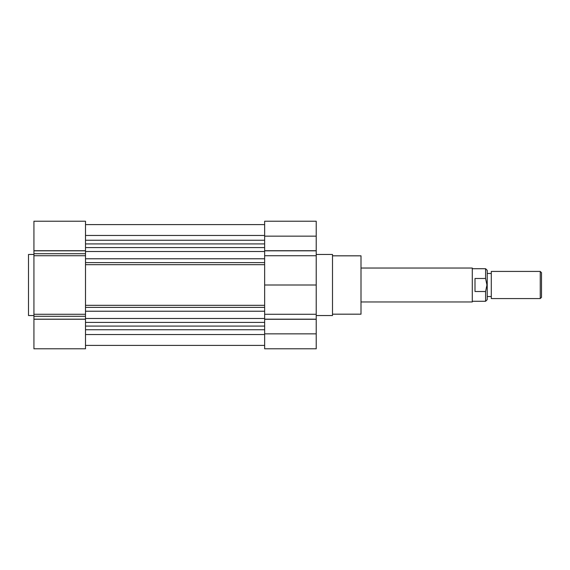 <?xml version="1.0" encoding="UTF-8"?>
<svg xmlns="http://www.w3.org/2000/svg" width="570" height="570" viewBox="0 0 570 570"><rect width="100%" height="100%" fill="white"/><g stroke="black" fill="none" stroke-linecap="round" stroke-linejoin="round"><path stroke-width="0.85" d="M316.215 315.538L332.502 315.538L332.502 254.462L316.215 254.462M332.502 314.177L361.002 314.177L361.002 255.823L332.502 255.823M316.215 345.392L316.215 333.856L264.644 333.856L264.644 322.421L264.644 326.09L85.5 326.09L85.5 345.392L264.644 345.392L264.644 221.217L316.215 221.217L316.215 236.144L316.215 224.609M264.644 333.856L264.644 285L316.215 285L316.215 314.277L264.644 314.277L316.215 314.277L316.215 319.236L264.644 319.236L316.215 319.236L316.215 333.856L264.644 333.856L264.644 348.783L316.215 348.783L316.215 236.144L264.644 236.144L264.644 221.217L306.888 221.217M264.644 301.965L264.644 337.055M33.929 345.392L33.929 319.278L33.929 348.783L85.5 348.783L85.5 307.394L264.644 307.394L264.644 268.035M316.215 319.278L264.644 319.278L316.215 319.278M316.215 319.171L264.644 319.171L316.215 319.171M316.215 250.829L264.644 250.829L316.215 250.829L316.215 255.723L264.644 255.723L316.215 255.723L316.215 285L264.644 285L264.644 262.606L264.644 264.68L85.5 264.68L85.5 243.91L264.644 243.91L264.644 247.58L264.644 236.144L316.215 236.144L316.215 250.722L264.644 250.722L316.215 250.829M85.5 307.394L85.5 262.606L85.5 307.394L85.5 305.32L264.644 305.32L264.644 307.394M85.5 329.752L264.644 329.752M85.5 322.421L264.644 322.421M85.5 318.488L264.644 318.488M85.5 311.227L264.644 311.227M85.5 262.606L264.644 262.606M85.5 258.773L264.644 258.773M85.5 251.513L264.644 251.513M85.5 247.58L85.5 221.217L43.256 221.217L85.5 221.217L85.5 247.58L264.644 247.58M85.5 240.248L264.644 240.248M85.5 224.609L264.644 224.609M33.929 315.538L28.5 315.538L28.5 254.462L33.929 254.462M33.929 319.236L85.5 319.171L33.929 319.171L33.929 316.293L33.929 319.236L85.5 319.236L33.929 319.236M33.929 314.277L33.929 316.293L85.5 316.293L33.929 316.293L33.929 255.723L85.5 255.723L33.929 255.723L33.929 253.707L33.929 314.277L85.5 314.277L33.929 314.277M43.256 221.217L33.929 221.217L33.929 250.722L85.5 250.722L33.929 250.722L33.929 253.707L85.5 253.707L33.929 253.707L33.929 250.764L85.5 250.764L33.929 250.764L33.929 224.609M33.929 250.829L85.5 250.829L33.929 250.829M472.288 301.288L485.583 301.288L487.215 299.656L487.215 270.344L485.583 268.712L485.583 278.495L486.944 285L485.583 291.505L475.002 291.505L475.002 278.495L485.583 278.495M485.583 301.288L485.583 291.505M540.253 298.573L491.283 298.573L491.283 271.427L540.253 271.427L540.253 298.573L541.5 297.326L541.5 272.674L540.253 271.427M361.002 301.965L472.288 301.965L472.288 268.035L361.002 268.035M85.5 334.533L264.644 334.533M85.5 235.467L264.644 235.467M487.215 273.465L491.283 273.465M472.288 268.712L485.583 268.712M487.215 296.535L491.283 296.535"/></g></svg>
